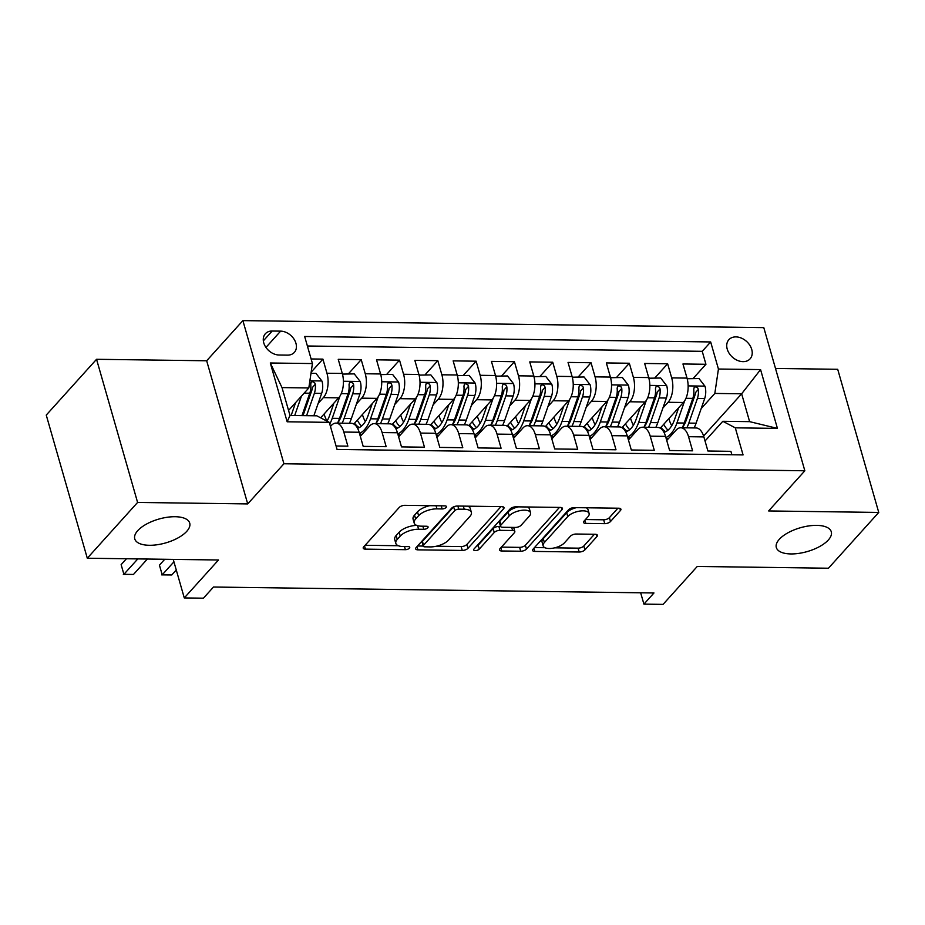 <?xml version="1.0" encoding="UTF-8"?>
<svg xmlns="http://www.w3.org/2000/svg" width="925" height="925" viewBox="0 0 925 925"><rect width="100%" height="100%" fill="white"/><g stroke="black" fill="none" stroke-linecap="round" stroke-linejoin="round"><path stroke-width="1.39" d="M446.139 507.432A3.064 1.33 164 0 0 446.463 506.553A3.064 1.33 164 0 0 444.89 505.871L404.942 505.328A4.382 1.896 164 0 0 399.207 507.467L363.664 546.895A4.382 1.896 164 0 0 363.213 548.155A4.382 1.896 164 0 0 365.444 549.138L405.393 549.681A3.064 1.33 164 0 0 409.405 548.178A3.064 1.33 164 0 0 409.729 547.299A3.064 1.33 164 0 0 408.156 546.606L402.988 546.536A14.025 6.082 164 0 1 395.831 543.403A14.025 6.082 164 0 1 397.276 539.368L400.248 536.084A14.025 6.082 164 0 1 418.597 529.239L423.766 529.308A3.064 1.33 164 0 0 427.778 527.805A3.064 1.33 164 0 0 428.09 526.926A3.064 1.33 164 0 0 426.529 526.244L421.361 526.175A14.025 6.082 164 0 1 414.192 523.03A14.025 6.082 164 0 1 415.649 518.994L418.609 515.711A14.025 6.082 164 0 1 436.958 508.866L442.127 508.935A3.064 1.33 164 0 0 446.139 507.432M779.289 539.321A28.582 12.395 164 0 0 776.329 547.531A28.582 12.395 164 0 0 798.853 553.381A28.582 12.395 164 0 0 828.326 539.992A28.582 12.395 164 0 0 831.286 531.783A28.582 12.395 164 0 0 808.762 525.932A28.582 12.395 164 0 0 779.289 539.321M137.721 530.673A28.582 12.395 164 0 0 134.761 538.882A28.582 12.395 164 0 0 157.285 544.732A28.582 12.395 164 0 0 186.758 531.332A28.582 12.395 164 0 0 189.718 523.122A28.582 12.395 164 0 0 167.194 517.272A28.582 12.395 164 0 0 137.721 530.673M735.93 336.897A14.291 10.58 42 0 0 728.865 339.706A14.291 10.58 42 0 0 729.189 353.373A14.291 10.58 42 0 0 743.029 361.652A14.291 10.58 42 0 0 750.094 358.842A14.291 10.58 42 0 0 749.77 345.187A14.291 10.58 42 0 0 735.93 336.897M604.765 523.654A4.382 1.896 164 0 0 610.5 521.515L620.467 510.45A4.382 1.896 164 0 0 620.918 509.201A4.382 1.896 164 0 0 618.686 508.218L574.321 507.617A4.382 1.896 164 0 0 568.586 509.756L533.043 549.184A4.382 1.896 164 0 0 532.58 550.444A4.382 1.896 164 0 0 534.823 551.427L579.189 552.017A4.382 1.896 164 0 0 584.924 549.878L596.972 536.523A4.382 1.896 164 0 0 597.423 535.263A4.382 1.896 164 0 0 595.18 534.28L576.194 534.026A4.382 1.896 164 0 0 570.459 536.165L564.493 542.79A11.724 5.088 164 0 1 552.398 548.282A11.724 5.088 164 0 1 543.16 545.889A11.724 5.088 164 0 1 544.374 542.512L567.777 516.566A11.724 5.088 164 0 1 579.871 511.062A11.724 5.088 164 0 1 589.109 513.467A11.724 5.088 164 0 1 587.895 516.832L583.987 521.157A4.382 1.896 164 0 0 583.536 522.417A4.382 1.896 164 0 0 585.779 523.4L604.765 523.654L603.655 519.792A4.382 1.896 164 0 0 609.39 517.642L617.9 508.207M137.594 502.437L247.715 503.917L206.668 360.773L96.547 359.293L137.594 502.437L87.297 558.226L218.485 559.995L184.283 597.932L203.431 598.186L213.49 587.028L653.975 592.971L643.916 604.129L663.063 604.383L697.265 566.447L828.453 568.227L878.75 512.438L837.703 369.295L775.497 368.451M247.715 503.917L283.929 463.76L804.843 470.779L768.629 510.947L878.75 512.438M503.547 508.877A4.382 1.896 164 0 0 503.998 507.617A4.382 1.896 164 0 0 501.755 506.634L457.389 506.033A4.382 1.896 164 0 0 451.654 508.172L416.111 547.6A4.382 1.896 164 0 0 415.66 548.86A4.382 1.896 164 0 0 417.892 549.843L462.257 550.444A4.382 1.896 164 0 0 467.992 548.305L503.547 508.877L502.946 506.796M515.861 506.831L560.215 507.42A4.382 1.896 164 0 1 562.458 508.403A4.382 1.896 164 0 1 562.007 509.663L526.464 549.092A4.382 1.896 164 0 1 520.729 551.231L501.732 550.976A4.382 1.896 164 0 1 499.5 549.993A4.382 1.896 164 0 1 499.951 548.733L514.369 532.742A4.382 1.896 164 0 0 514.82 531.482A4.382 1.896 164 0 0 512.589 530.499L499.986 530.337A4.382 1.896 164 0 0 494.251 532.476L479.243 549.126A3.064 1.33 164 0 1 476.086 550.56A3.064 1.33 164 0 1 473.669 549.936A3.064 1.33 164 0 1 473.982 549.045L510.126 508.97A4.382 1.896 164 0 1 515.861 506.831M87.297 558.226L46.25 415.082L96.547 359.293M693.16 378.452L705.937 364.288L682.951 363.976L687.009 378.094L671.689 377.886A17.864 9.192 90.8 0 1 668.07 402.294L662.89 408.029M654.854 377.943L667.63 363.768L644.656 363.456L648.702 377.573L633.382 377.377A17.864 9.192 90.8 0 1 629.775 401.774L624.595 407.52M616.559 377.423L629.335 363.248L606.349 362.935L610.396 377.065L595.076 376.857A17.864 9.192 90.8 0 1 591.468 401.253L586.288 407M578.252 376.903L591.029 362.739L568.043 362.427L572.101 376.544L556.781 376.336A17.864 9.192 90.8 0 1 553.162 400.745L547.982 406.48M539.946 376.394L552.722 362.218L529.748 361.906L533.794 376.024L518.474 375.816A17.864 9.192 90.8 0 1 514.867 400.224L509.687 405.971M501.651 375.874L514.427 361.698L491.441 361.386L495.488 375.515L480.167 375.307A17.864 9.192 90.8 0 1 476.56 399.704L471.38 405.451M463.344 375.353L476.121 361.189L453.146 360.877L457.193 374.995L441.873 374.787A17.864 9.192 90.8 0 1 438.253 399.184L433.073 404.93M425.038 374.845L437.814 360.669L414.839 360.357L418.886 374.475L403.566 374.267A17.864 9.192 90.8 0 1 399.958 398.675L394.778 404.422M386.743 374.324L399.519 360.149L376.533 359.837L380.58 373.966L365.259 373.758A17.864 9.192 90.8 0 1 361.652 398.155L356.472 403.901M348.436 373.804L361.212 359.628L338.238 359.328L342.285 373.446A17.864 9.192 90.8 0 1 338.666 397.842L320.651 417.834M336.076 446L347.869 446.162L343.822 432.044A17.864 9.192 90.8 0 0 336.018 423.107A17.864 9.192 90.8 0 0 331.335 425.488L330.468 426.46M336.018 423.107L351.338 423.315A17.864 9.192 90.8 0 1 359.143 432.252L363.19 446.37L386.176 446.683L382.129 432.565A17.864 9.192 90.8 0 0 374.313 423.627A17.864 9.192 90.8 0 0 369.642 426.009L360.322 436.346M374.313 423.627L389.645 423.823A17.864 9.192 -89.2 0 1 397.449 432.761L401.496 446.891L424.471 447.203L420.424 433.073A17.864 9.192 90.8 0 0 412.619 424.136A17.864 9.192 90.8 0 0 407.948 426.529L398.617 436.866M412.619 424.136L427.94 424.344A17.864 9.192 -89.2 0 1 435.744 433.282L439.803 447.399L462.778 447.712L458.731 433.594A17.864 9.192 90.8 0 0 450.926 424.656A17.864 9.192 90.8 0 0 446.243 427.049L436.924 437.386M450.926 424.656L466.246 424.864A17.864 9.192 -89.2 0 1 474.051 433.802L478.098 447.92L501.084 448.232L497.037 434.114A17.864 9.192 90.8 0 0 489.221 425.176A17.864 9.192 90.8 0 0 484.55 427.558L475.23 437.895M489.221 425.176L504.553 425.373A17.864 9.192 -89.2 0 1 512.357 434.311L516.404 448.44L539.379 448.752L535.332 434.623A17.864 9.192 90.8 0 0 527.528 425.685A17.864 9.192 90.8 0 0 522.845 428.078L513.525 438.415M527.528 425.685L542.848 425.893A17.864 9.192 -89.2 0 1 550.653 434.831L554.711 448.949L577.686 449.261L573.639 435.143A17.864 9.192 90.8 0 0 565.834 426.205A17.864 9.192 90.8 0 0 561.151 428.599L551.832 438.936M565.834 426.205L581.154 426.413A17.864 9.192 -89.2 0 1 588.959 435.351L593.006 449.469L615.992 449.781L611.945 435.663A17.864 9.192 90.8 0 0 604.129 426.726A17.864 9.192 90.8 0 0 599.458 429.108L590.138 439.444M604.129 426.726L619.449 426.934A17.864 9.192 -89.2 0 1 627.266 435.872L631.312 449.989L654.287 450.302L650.24 436.172A17.864 9.192 90.8 0 0 642.436 427.234A17.864 9.192 90.8 0 0 637.753 429.628L628.433 439.965M642.436 427.234L657.756 427.442A17.864 9.192 -89.2 0 1 665.561 436.38L669.619 450.51L692.594 450.81L688.547 436.692A17.864 9.192 90.8 0 0 680.742 427.755A17.864 9.192 90.8 0 0 676.059 430.148L666.74 440.485M687.009 378.094A17.864 9.192 -89.2 0 1 683.39 402.491L660.253 428.159M648.702 377.573A17.864 9.192 -89.2 0 1 645.095 401.982L621.958 427.639M610.396 377.065A17.864 9.192 -89.2 0 1 606.788 401.462L583.652 427.13M572.101 376.544A17.864 9.192 -89.2 0 1 568.482 400.941L545.345 426.61M533.794 376.024A17.864 9.192 -89.2 0 1 530.187 400.433L507.05 426.09M495.488 375.515A17.864 9.192 -89.2 0 1 491.88 399.912L468.744 425.569M457.193 374.995A17.864 9.192 -89.2 0 1 453.574 399.392L430.437 425.061M418.886 374.475A17.864 9.192 -89.2 0 1 415.279 398.883L392.142 424.54M380.58 373.966A17.864 9.192 -89.2 0 1 376.972 398.363L353.836 424.02M279.072 355.015L287.502 355.131A13.84 10.244 42 0 0 294.347 352.402A13.84 10.244 42 0 0 294.034 339.163A13.84 10.244 42 0 0 280.622 331.138L272.193 331.023A13.84 10.244 42 0 0 265.348 333.752A13.84 10.244 42 0 0 265.66 346.991A13.84 10.244 42 0 0 279.072 355.015M283.929 463.76L242.882 320.617L763.796 327.635L804.843 470.779M705.937 364.288L702.225 351.327L710.666 341.949L304.66 336.48L312.43 363.56L308.823 387.957L288.554 410.434M710.666 341.949L718.436 369.029L760.57 369.595L777.428 428.402L735.294 427.836L743.064 454.915L337.058 449.446L329.288 422.355L287.155 421.788L270.297 362.993L312.43 363.56M311.158 372.151L322.906 359.12L326.964 373.238A17.864 9.192 90.8 0 1 323.345 397.634L318.165 403.381M731.883 454.765L730.9 451.331L707.914 451.018L703.867 436.901A17.864 9.192 -89.2 0 0 696.062 427.963L680.742 427.755M361.212 359.628L365.259 373.758M399.519 360.149L403.566 374.267M437.814 360.669L441.873 374.787M476.121 361.189L480.167 375.307M514.427 361.698L518.474 375.816M552.722 362.218L556.781 376.336M591.029 362.739L595.076 376.857M629.335 363.248L633.382 377.377M667.63 363.768L671.689 377.886M702.225 351.327L307.389 345.996M322.906 359.12L311.112 358.958M703.59 435.999L741.642 393.796L714.828 393.437L701.196 408.549M308.823 387.957L282.009 387.598L289.999 415.452L316.801 415.811L329.288 422.355M206.668 360.773L242.882 320.617M640.655 592.798L643.916 604.129M173.229 559.382L184.283 597.932M705.047 440.994L722.818 421.291L749.62 421.65L741.642 393.796L760.57 369.595M735.294 427.836L722.818 421.291M714.828 393.437L718.436 369.029M282.009 387.598L270.297 362.993M289.999 415.452L287.155 421.788M777.428 428.402L749.62 421.65M429.801 505.663A14.025 6.082 164 0 0 417.499 511.849L418.609 515.711M414.192 523.03L413.082 519.156A14.025 6.082 164 0 1 414.539 515.132L417.499 511.849M416.678 525.377A14.025 6.082 164 0 0 399.137 532.21L400.248 536.084M395.831 543.403L394.721 539.529A14.025 6.082 164 0 1 396.166 535.506L399.137 532.21M365.121 545.276L398.27 545.727M436.299 546.236L461.147 546.571A4.382 1.896 164 0 0 466.882 544.432L500.98 506.623M417.568 545.981L423.211 546.062M458.765 509.155A3.064 1.33 164 0 0 454.753 510.658L423.546 545.264A3.064 1.33 164 0 0 423.234 546.143A3.064 1.33 164 0 0 424.795 546.837L430.252 546.906A14.025 6.082 164 0 0 448.602 540.061L469.923 516.404A14.025 6.082 164 0 0 471.38 512.381A14.025 6.082 164 0 0 464.211 509.236L458.765 509.155L457.875 506.044M423.234 546.143L422.124 542.281A3.064 1.33 164 0 1 422.436 541.403L453.539 506.9M471.38 512.381L470.27 508.507A14.025 6.082 164 0 0 467.819 506.183M559.44 507.409L525.354 545.218L526.464 549.092M501.408 547.114L519.619 547.369A4.382 1.896 164 0 0 525.354 545.218M514.82 531.482L513.71 527.62A4.382 1.896 164 0 0 513.629 527.412M500.598 526.487L498.876 526.464A4.382 1.896 164 0 0 493.141 528.603L478.132 545.253L479.243 549.126M476.467 546.293A3.064 1.33 164 0 0 478.132 545.253M529.331 516.15A11.724 5.088 164 0 0 530.545 512.785A11.724 5.088 164 0 0 521.307 510.38A11.724 5.088 164 0 0 509.212 515.884L500.968 525.03A4.382 1.896 164 0 0 500.517 526.29A4.382 1.896 164 0 0 502.749 527.273L515.352 527.435A4.382 1.896 164 0 0 521.087 525.296L529.331 516.15M530.545 512.785L529.435 508.912A11.724 5.088 164 0 0 527.412 506.981M518.335 506.865A11.724 5.088 164 0 0 508.103 512.011L509.212 515.884M500.517 526.29L499.408 522.417A4.382 1.896 164 0 1 499.858 521.157L508.103 512.011M585.444 519.538L603.655 519.792M589.109 513.467L587.999 509.594A11.724 5.088 164 0 0 586.23 507.779M576.448 507.64A11.724 5.088 164 0 0 566.667 512.693L567.777 516.566M543.16 545.889L542.05 542.015A11.724 5.088 164 0 1 543.264 538.651L566.667 512.693M554.711 547.831L578.079 548.155A4.382 1.896 164 0 0 583.814 546.016L594.405 534.268M534.5 547.565L544.918 547.704M295.63 402.583L291.456 414.585A28.363 14.58 90.8 0 1 291.132 415.464M301.458 396.12L294.705 415.51M310.985 373.295L315.968 373.365L322.016 381.158A11.84 6.082 90.8 0 1 321.657 393.379L313.853 415.776M126.448 558.758L121.129 564.643L123.904 574.321L133.477 574.448L147.376 559.035M306.58 415.672L314.373 393.287A11.84 6.082 -89.2 0 0 315.321 384.233L312.43 387.448A6.024 3.099 90.8 0 1 311.91 390.096L303.331 414.747A28.363 14.58 90.8 0 1 303.007 415.626M315.321 384.233L314.592 382.58L312.361 381.632L311.135 382.314L310.731 384.176A11.84 6.082 90.8 0 1 309.783 393.217L301.978 415.614M137.802 558.908L123.904 574.321L121.129 564.643M133.477 574.448L123.326 574.356M333.937 403.092L329.762 415.105A28.363 14.58 90.8 0 1 326.953 421.129M339.914 396.201L332.225 418.297A34.167 17.575 90.8 0 1 329.751 423.974M342.458 374.093L354.275 373.885L360.322 381.678A11.84 6.082 90.8 0 1 359.952 393.9L351.373 418.551A34.167 17.575 90.8 0 1 349.396 423.28M327.011 421.037A28.363 14.58 90.8 0 1 324.212 414.331A14.072 7.238 -89.2 0 0 324.108 413.995M342.782 373.735L342.597 374.637M164.742 559.267L159.435 565.163L162.21 574.83L171.784 574.957L176.27 569.985M342.111 423.188A34.167 17.575 -89.2 0 0 344.1 418.447L352.679 393.796A11.84 6.082 -89.2 0 0 353.627 384.754L352.887 383.1L350.656 382.152L349.442 382.823L349.037 384.696A11.84 6.082 90.8 0 1 348.078 393.738L339.498 418.389A34.167 17.575 90.8 0 1 337.521 423.13M353.627 384.754L350.737 387.968A6.024 3.099 90.8 0 1 350.217 390.604L341.626 415.267A28.363 14.58 90.8 0 1 337.567 423.13M173.923 561.833L162.21 574.83L159.435 565.163M171.784 574.957L161.632 574.864M372.243 403.612L368.058 415.614A28.363 14.58 90.8 0 1 357.536 428.183M378.221 396.721L370.52 418.805A34.167 17.575 90.8 0 1 359.478 433.397M380.765 374.602L392.582 374.405L398.629 382.187A11.84 6.082 90.8 0 1 398.259 394.42L389.679 419.071A34.167 17.575 90.8 0 1 387.702 423.8M365.317 421.557A28.363 14.58 90.8 0 1 362.519 414.851A14.072 7.238 -89.2 0 0 362.415 414.516M381.088 374.243L380.892 375.157M380.418 423.708A34.167 17.575 -89.2 0 0 382.395 418.967L390.986 394.316A11.84 6.082 -89.2 0 0 391.934 385.274L391.194 383.621L388.962 382.672L387.748 383.343L387.332 385.205A11.84 6.082 90.8 0 1 386.384 394.258L377.805 418.909A34.167 17.575 90.8 0 1 375.828 423.638M354.587 423.188A28.363 14.58 -89.2 0 0 359.293 427.547M391.934 385.274L389.032 388.477A6.024 3.099 90.8 0 1 388.523 391.125L379.932 415.776A28.363 14.58 90.8 0 1 375.874 423.638M361.617 426.02A28.363 14.58 90.8 0 1 357.339 420.147M410.538 404.132L406.364 416.134A28.363 14.58 90.8 0 1 395.831 428.703M416.516 397.23L408.827 419.326A34.167 17.575 90.8 0 1 397.773 433.917M419.06 375.122L430.877 374.914L436.924 382.707A11.84 6.082 90.8 0 1 436.565 394.929L427.974 419.58A34.167 17.575 90.8 0 1 425.997 424.321M403.612 422.066A28.363 14.58 90.8 0 1 400.814 415.36A14.072 7.238 -89.2 0 0 400.722 415.024M419.383 374.764L419.198 375.666M418.724 424.217A34.167 17.575 -89.2 0 0 420.702 419.488L429.281 394.836A11.84 6.082 -89.2 0 0 430.229 385.783L429.501 384.129L427.269 383.181L426.043 383.863L425.639 385.725A11.84 6.082 90.8 0 1 424.691 394.767L416.1 419.418A34.167 17.575 90.8 0 1 414.123 424.159M392.894 423.708A28.363 14.58 -89.2 0 0 397.6 428.067M430.229 385.783L427.338 388.997A6.024 3.099 90.8 0 1 426.818 391.645L418.239 416.296A28.363 14.58 90.8 0 1 414.18 424.159M399.924 426.529A28.363 14.58 90.8 0 1 395.634 420.655M448.845 404.641L444.671 416.655A28.363 14.58 90.8 0 1 434.137 429.212M454.822 397.75L447.133 419.846A34.167 17.575 90.8 0 1 436.08 434.438M457.366 375.642L469.183 375.434L475.23 383.228A11.84 6.082 90.8 0 1 474.86 395.449L466.281 420.1A34.167 17.575 90.8 0 1 464.304 424.841M441.919 422.586A28.363 14.58 90.8 0 1 439.121 415.88A14.072 7.238 -89.2 0 0 439.017 415.545M457.69 375.284L457.505 376.186M457.019 424.737A34.167 17.575 -89.2 0 0 458.997 420.008L467.587 395.345A11.84 6.082 -89.2 0 0 468.536 386.303L467.796 384.65L465.564 383.702L464.35 384.372L463.945 386.245A11.84 6.082 90.8 0 1 462.986 395.287L454.406 419.938A34.167 17.575 90.8 0 1 452.429 424.679M431.189 424.228A28.363 14.58 -89.2 0 0 435.906 428.576M468.536 386.303L465.645 389.517A6.024 3.099 90.8 0 1 465.125 392.154L456.534 416.817A28.363 14.58 90.8 0 1 452.475 424.679M438.219 427.049A28.363 14.58 90.8 0 1 433.941 421.176M487.151 405.162L482.966 417.163A28.363 14.58 90.8 0 1 472.432 429.732M493.129 398.27L485.428 420.355A34.167 17.575 90.8 0 1 474.386 434.947M495.673 376.163L507.49 375.955L513.537 383.736A11.84 6.082 90.8 0 1 513.167 395.969L504.587 420.621A34.167 17.575 90.8 0 1 502.61 425.35M480.225 423.107A28.363 14.58 90.8 0 1 477.427 416.4A14.072 7.238 -89.2 0 0 477.323 416.065M495.997 375.793L495.8 376.706M495.326 425.257A34.167 17.575 -89.2 0 0 497.303 420.517L505.894 395.865A11.84 6.082 -89.2 0 0 506.842 386.823L506.102 385.17L503.871 384.222L502.645 384.892L502.24 386.754A11.84 6.082 90.8 0 1 501.292 395.808L492.713 420.459A34.167 17.575 90.8 0 1 490.736 425.188M469.495 424.748A28.363 14.58 -89.2 0 0 474.201 429.096M506.842 386.823L503.94 390.026A6.024 3.099 90.8 0 1 503.431 392.674L494.84 417.325A28.363 14.58 90.8 0 1 490.782 425.188M476.525 427.57A28.363 14.58 90.8 0 1 472.247 421.696M525.446 405.682L521.272 417.684A28.363 14.58 90.8 0 1 510.739 430.252M531.424 398.779L523.735 420.875A34.167 17.575 90.8 0 1 512.681 435.467M533.968 376.672L545.785 376.463L551.832 384.257A11.84 6.082 90.8 0 1 551.473 396.478L542.882 421.129A34.167 17.575 90.8 0 1 540.905 425.87M518.52 423.615A28.363 14.58 90.8 0 1 515.722 416.909A14.072 7.238 -89.2 0 0 515.618 416.574M534.292 376.313L534.107 377.215M533.632 425.766A34.167 17.575 -89.2 0 0 535.61 421.037L544.189 396.386A11.84 6.082 -89.2 0 0 545.137 387.332L544.409 385.679L542.177 384.731L540.952 385.413L540.547 387.274A11.84 6.082 90.8 0 1 539.599 396.316L531.008 420.979A34.167 17.575 90.8 0 1 529.031 425.708M507.802 425.257A28.363 14.58 -89.2 0 0 512.508 429.616M545.137 387.332L542.247 390.547A6.024 3.099 90.8 0 1 541.726 393.194L533.147 417.846A28.363 14.58 90.8 0 1 529.088 425.708M514.832 428.078A28.363 14.58 90.8 0 1 510.542 422.205M563.753 406.191L559.579 418.204A28.363 14.58 90.8 0 1 549.045 430.761M569.731 399.299L562.042 421.395A34.167 17.575 90.8 0 1 550.988 435.987M572.274 377.192L584.091 376.984L590.138 384.777A11.84 6.082 90.8 0 1 589.768 396.998L581.189 421.65A34.167 17.575 90.8 0 1 579.212 426.39M556.827 424.136A28.363 14.58 90.8 0 1 554.029 417.429A14.072 7.238 -89.2 0 0 553.925 417.094M572.598 376.833L572.413 377.735M571.928 426.286A34.167 17.575 -89.2 0 0 573.905 421.557L582.496 396.894A11.84 6.082 -89.2 0 0 583.444 387.853L582.704 386.199L580.472 385.251L579.258 385.933L578.853 387.795A11.84 6.082 90.8 0 1 577.894 396.837L569.314 421.488A34.167 17.575 90.8 0 1 567.337 426.228M546.097 425.778A28.363 14.58 -89.2 0 0 550.814 430.125M583.444 387.853L580.553 391.067A6.024 3.099 90.8 0 1 580.033 393.715L571.442 418.366A28.363 14.58 90.8 0 1 567.383 426.228M553.127 428.599A28.363 14.58 90.8 0 1 548.849 422.725M602.059 406.711L597.874 418.713A28.363 14.58 90.8 0 1 587.34 431.281M608.037 399.82L600.337 421.904A34.167 17.575 90.8 0 1 589.294 436.496M610.581 377.712L622.386 377.504L628.445 385.297A11.84 6.082 90.8 0 1 628.075 397.519L619.496 422.17A34.167 17.575 90.8 0 1 617.507 426.899M595.133 424.656A28.363 14.58 90.8 0 1 592.335 417.95A14.072 7.238 -89.2 0 0 592.231 417.614M610.905 377.342L610.708 378.256M610.234 426.807A34.167 17.575 -89.2 0 0 612.211 422.066L620.802 397.415A11.84 6.082 -89.2 0 0 621.75 388.373L621.01 386.719L618.779 385.771L617.553 386.442L617.148 388.303A11.84 6.082 90.8 0 1 616.2 397.357L607.621 422.008A34.167 17.575 90.8 0 1 605.644 426.737M584.403 426.298A28.363 14.58 -89.2 0 0 589.109 430.645M621.75 388.373L618.848 391.576A6.024 3.099 90.8 0 1 618.339 394.223L609.748 418.875A28.363 14.58 90.8 0 1 605.69 426.737M591.433 429.119A28.363 14.58 90.8 0 1 587.155 423.245M640.354 407.231L636.18 419.233A28.363 14.58 90.8 0 1 625.647 431.802M646.332 400.328L638.643 422.424A34.167 17.575 90.8 0 1 627.589 437.016M648.876 378.221L660.693 378.013L666.74 385.806A11.84 6.082 90.8 0 1 666.382 398.028L657.791 422.679A34.167 17.575 90.8 0 1 655.813 427.419M633.428 425.165A28.363 14.58 90.8 0 1 630.63 418.47A14.072 7.238 -89.2 0 0 630.526 418.135M649.2 377.863L649.015 378.764M648.541 427.315A34.167 17.575 -89.2 0 0 650.518 422.586L659.097 397.935A11.84 6.082 -89.2 0 0 660.045 388.882L659.317 387.228L657.085 386.28L655.86 386.962L655.455 388.824A11.84 6.082 90.8 0 1 654.507 397.866L645.916 422.528A34.167 17.575 90.8 0 1 643.939 427.257M622.71 426.807A28.363 14.58 -89.2 0 0 627.416 431.166M660.045 388.882L657.155 392.096A6.024 3.099 90.8 0 1 656.634 394.744L648.055 419.395A28.363 14.58 90.8 0 1 643.997 427.257M629.728 429.628A28.363 14.58 90.8 0 1 625.45 423.754M678.661 407.74L674.475 419.753A28.363 14.58 90.8 0 1 663.953 432.31M684.639 400.849L676.95 422.945A34.167 17.575 90.8 0 1 665.896 437.537M687.183 378.741L698.999 378.533L705.047 386.326A11.84 6.082 90.8 0 1 704.677 398.548L696.097 423.199A34.167 17.575 90.8 0 1 694.12 427.94M671.735 425.685A28.363 14.58 90.8 0 1 668.937 418.979A14.072 7.238 -89.2 0 0 668.833 418.643M687.506 378.383L687.321 379.285M686.836 427.836A34.167 17.575 -89.2 0 0 688.813 423.107L697.404 398.455A11.84 6.082 -89.2 0 0 698.352 389.402L697.612 387.748L695.38 386.8L694.166 387.483L693.75 389.344A11.84 6.082 90.8 0 1 692.802 398.386L684.222 423.037A34.167 17.575 90.8 0 1 682.245 427.778M661.005 427.327A28.363 14.58 -89.2 0 0 665.722 431.674M698.352 389.402L695.461 392.616A6.024 3.099 90.8 0 1 694.941 395.264L686.35 419.915A28.363 14.58 90.8 0 1 682.292 427.778M668.035 430.148A28.363 14.58 90.8 0 1 663.757 424.274M683.39 402.491L668.07 402.294M645.095 401.982L629.775 401.774M606.788 401.462L591.468 401.253M568.482 400.941L553.162 400.745M530.187 400.433L514.867 400.224M491.88 399.912L476.56 399.704M453.574 399.392L438.253 399.184M415.279 398.883L399.958 398.675M376.972 398.363L361.652 398.155M338.666 397.842L323.345 397.634M359.143 432.252L343.822 432.044M703.867 436.901L688.547 436.692M665.561 436.38L650.24 436.172M627.266 435.872L611.945 435.663M588.959 435.351L573.639 435.143M550.653 434.831L535.332 434.623M512.357 434.311L497.037 434.114M474.051 433.802L458.731 433.594M435.744 433.282L420.424 433.073M397.449 432.761L382.129 432.565M342.285 373.446L326.964 373.238M263.347 340.839L272.193 331.023M265.949 347.418L280.622 331.138M436.068 505.755L436.958 508.866M414.539 515.132L415.649 518.994M422.864 526.186L423.766 529.308M417.568 525.678L418.597 529.239M396.166 535.506L397.276 539.368M404.502 546.559L405.393 549.681M364.531 545.935L365.444 549.138M441.237 505.825L442.127 508.935M466.882 544.432L467.992 548.305M461.147 546.571L462.257 550.444M416.978 546.64L417.892 549.843M453.655 506.842L454.753 510.658M422.436 541.403L423.546 545.264M463.321 506.114L464.211 509.236M561.406 507.582L562.007 509.663M519.619 547.369L520.729 551.231M500.818 547.773L501.732 550.976M511.687 527.389L512.589 530.499M498.876 526.464L499.986 530.337M493.141 528.603L494.251 532.476M499.858 521.157L500.968 525.03M584.854 520.197L585.779 523.4M543.264 538.651L544.374 542.512M596.371 534.43L596.972 536.523M583.814 546.016L584.924 549.878M578.079 548.155L579.189 552.017M533.898 548.224L534.823 551.427M619.866 508.368L620.467 510.45M609.39 517.642L610.5 521.515M321.865 380.961L309.875 380.799M309.783 393.217L304.14 393.148M321.657 393.379L314.373 393.287M360.172 381.482L343.418 381.25M339.498 418.389L332.225 418.297M351.373 418.551L344.1 418.447M348.078 393.738L341.244 393.645M359.952 393.9L352.679 393.796M398.478 381.99L381.713 381.771M377.805 418.909L370.52 418.805M389.679 419.071L382.395 418.967M386.384 394.258L379.551 394.166M398.259 394.42L390.986 394.316M436.773 382.511L420.019 382.291M416.1 419.418L408.827 419.326M427.974 419.58L420.702 419.488M424.691 394.767L417.857 394.674M436.565 394.929L429.281 394.836M475.08 383.031L458.326 382.8M454.406 419.938L447.133 419.846M466.281 420.1L458.997 420.008M462.986 395.287L456.152 395.195M474.86 395.449L467.587 395.345M513.387 383.551L496.621 383.32M492.713 420.459L485.428 420.355M504.587 420.621L497.303 420.517M501.292 395.808L494.459 395.715M513.167 395.969L505.894 395.865M551.682 384.06L534.928 383.84M531.008 420.979L523.735 420.875M542.882 421.129L535.61 421.037M539.599 396.316L532.765 396.224M551.473 396.478L544.189 396.386M589.988 384.58L573.234 384.349M569.314 421.488L562.042 421.395M581.189 421.65L573.905 421.557M577.894 396.837L571.06 396.744M589.768 396.998L582.496 396.894M628.295 385.101L611.529 384.869M607.621 422.008L600.337 421.904M619.496 422.17L612.211 422.066M616.2 397.357L609.367 397.264M628.075 397.519L620.802 397.415M666.59 385.609L649.836 385.39M645.916 422.528L638.643 422.424M657.791 422.679L650.518 422.586M654.507 397.866L647.673 397.785M666.382 398.028L659.097 397.935M704.896 386.13L688.142 385.898M684.222 423.037L676.95 422.945M696.097 423.199L688.813 423.107M692.802 398.386L685.968 398.293M704.677 398.548L697.404 398.455M359.721 434.253L362.172 434.288M398.016 434.773L400.479 434.808M436.322 435.293L438.785 435.317M474.629 435.802L477.08 435.837M512.924 436.322L515.387 436.357M551.231 436.843L553.693 436.866M589.537 437.352L591.988 437.386M627.832 437.872L630.295 437.907M666.139 438.392L668.602 438.427"/></g></svg>

